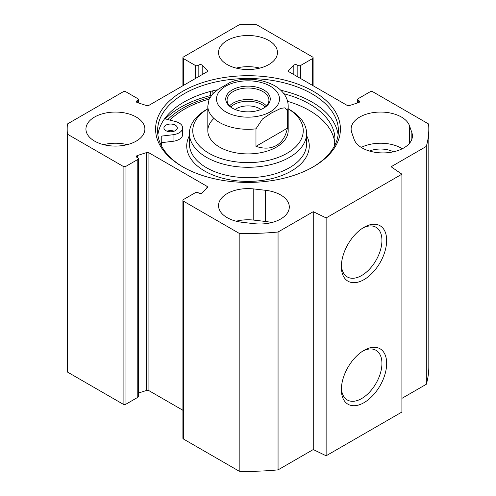 <?xml version="1.0" encoding="UTF-8"?>
<svg xmlns="http://www.w3.org/2000/svg" width="496" height="496" viewBox="0 0 496 496"><rect width="100%" height="100%" fill="white"/><g stroke="black" fill="none" stroke-linecap="round" stroke-linejoin="round"><path stroke-width="0.74" d="M393.409 151.813A19.418 11.21 0 0 0 369.495 151.038M354.063 139.24L351.701 132.407A29.469 17.013 180 0 1 351.125 129.072A29.469 17.013 180 0 1 377.692 112.139A29.469 17.013 180 0 1 409.485 125.736L411.854 132.568A29.469 17.013 180 0 1 412.424 135.904A29.469 17.013 180 0 1 385.863 152.836A29.469 17.013 180 0 1 354.063 139.24M402.306 148.738A29.469 17.013 0 0 0 361.249 147.405M271.659 222.574A29.469 17.013 0 0 0 265.62 221.476L253.778 220.106A29.469 17.013 0 0 0 236.183 221.204M253.778 188.939L265.62 190.309A29.469 17.013 180 0 1 289.304 206.987A29.469 17.013 180 0 1 254.057 223.671L242.222 222.301A29.469 17.013 180 0 1 218.531 205.623A29.469 17.013 180 0 1 253.778 188.939L253.778 220.106M183.477 85.393L183.477 58.602A2.009 1.159 180 0 1 182.894 57.784A2.009 1.159 180 0 1 183.477 56.959L239.184 24.8A180.817 104.396 180 0 1 256.816 24.8L312.523 56.959A2.009 1.159 180 0 1 313.106 57.784A2.009 1.159 180 0 1 312.523 58.602L312.523 85.393M183.477 58.602L195.319 65.435A2.009 1.159 0 0 0 198.158 65.435L199.001 64.951A2.009 1.159 180 0 1 202.176 65.205L207.247 70.482A2.009 1.159 180 0 1 207.502 71.046A2.009 1.159 180 0 1 206.913 71.864L148.918 105.35A2.009 1.159 180 0 1 146.518 105.543L137.386 102.616A2.009 1.159 180 0 1 136.357 101.599A2.009 1.159 180 0 1 136.946 100.781L137.783 100.297A2.009 1.159 0 0 0 138.372 99.473A2.009 1.159 0 0 0 137.783 98.654L125.947 91.822A2.009 1.159 180 0 0 123.101 91.822L67.4 123.981A180.817 104.396 180 0 0 67.183 129.072A180.817 104.396 180 0 0 67.4 134.162L123.101 166.321L123.101 404.178A2.009 1.159 0 0 0 125.947 404.178L125.947 166.321A2.009 1.159 180 0 1 123.101 166.321M125.947 166.321L137.783 159.483A2.009 1.159 0 0 0 138.372 158.664A2.009 1.159 0 0 0 137.783 157.846L136.946 157.362A2.009 1.159 180 0 1 136.357 156.538A2.009 1.159 180 0 1 137.386 155.527L146.518 152.594A2.009 1.159 180 0 1 148.918 152.793L206.913 186.273A2.009 1.159 180 0 1 207.502 187.097A2.009 1.159 180 0 1 207.247 187.655L202.176 192.932A2.009 1.159 180 0 1 199.001 193.186L198.158 192.702A2.009 1.159 0 0 0 195.319 192.702L183.477 199.541A2.009 1.159 180 0 0 182.894 200.359L182.894 438.216A2.009 1.159 0 0 0 183.477 439.041L239.184 471.2A180.817 104.396 0 0 0 278.058 469.873L313.261 449.55L326.132 455.787L401.903 412.04L401.903 174.183L326.132 217.924L313.261 211.687L278.058 232.01A180.817 104.396 180 0 1 239.184 233.337L183.477 201.178A2.009 1.159 180 0 1 182.894 200.359M312.523 58.602L300.681 65.435A2.009 1.159 0 0 1 297.842 65.435L296.999 64.951A2.009 1.159 180 0 0 293.824 65.205L288.753 70.482A2.009 1.159 180 0 0 288.498 71.046A2.009 1.159 180 0 0 289.087 71.864L347.082 105.35A2.009 1.159 180 0 0 349.482 105.543L358.614 102.616A2.009 1.159 180 0 0 359.643 101.599A2.009 1.159 180 0 0 359.054 100.781L358.217 100.297A2.009 1.159 0 0 1 357.628 99.473A2.009 1.159 0 0 1 358.217 98.654L370.053 91.822A2.009 1.159 180 0 1 372.899 91.822L428.6 123.981A180.817 104.396 180 0 1 428.817 129.072A180.817 104.396 180 0 1 426.3 146.425L391.102 166.749L401.903 174.183M182.652 91.338A92.417 53.357 0 0 0 182.652 166.799A92.417 53.357 0 0 0 313.348 166.799A92.417 53.357 0 0 0 313.348 91.338A92.417 53.357 0 0 0 182.652 91.338M94.569 141.1A29.469 17.013 180 0 1 85.938 129.072A29.469 17.013 180 0 1 115.407 112.059A29.469 17.013 180 0 1 144.875 129.072A29.469 17.013 180 0 1 126.685 144.789A29.469 17.013 180 0 1 94.569 141.1M227.162 64.548A29.469 17.013 180 0 1 218.531 52.52A29.469 17.013 180 0 1 248 35.507A29.469 17.013 180 0 1 277.469 52.52A29.469 17.013 180 0 1 259.278 68.237A29.469 17.013 180 0 1 227.162 64.548M183.365 167.208A90.408 52.198 180 0 1 157.592 130.708A90.408 52.198 180 0 1 184.072 93.8A90.408 52.198 180 0 1 282.596 82.485A90.408 52.198 180 0 1 338.408 130.708A90.408 52.198 180 0 1 312.635 167.208M157.871 134.813A90.408 52.198 180 0 1 184.072 102.002A90.408 52.198 180 0 1 217.589 89.757M280.81 90.272A90.408 52.198 180 0 1 338.129 134.813M165.317 118.897A95.096 54.901 180 0 1 180.755 107.198A95.096 54.901 180 0 1 210.589 95.542M401.903 398.369L426.3 384.282A180.817 104.396 0 0 0 428.817 366.928L428.817 129.072M182.894 410.266L148.918 390.65A2.009 1.159 0 0 0 146.518 390.457L138.372 393.074M138.372 158.664L138.372 396.527A2.009 1.159 180 0 1 137.783 397.346L125.947 404.178M67.183 129.072L67.183 366.928A180.817 104.396 0 0 0 67.4 372.019L123.101 404.178M167.791 119.542A92.392 53.345 180 0 1 182.671 108.302A92.392 53.345 180 0 1 209.951 97.414M362.799 351.087A28.681 16.56 -60 0 1 375.993 350.294A28.681 16.56 -60 0 1 375.993 383.414A28.681 16.56 -60 0 1 347.312 399.974A28.681 16.56 -60 0 1 341.403 388.151M341.366 389.577A32.029 18.495 120 0 0 364.021 402.653A32.029 18.495 120 0 0 386.669 363.419A32.029 18.495 120 0 0 364.021 350.343A32.029 18.495 120 0 0 341.366 389.577M326.132 455.787L326.132 217.924M341.366 266.544A32.029 18.495 120 0 0 364.021 279.62A32.029 18.495 120 0 0 386.669 240.393A32.029 18.495 120 0 0 364.021 227.311A32.029 18.495 120 0 0 341.366 266.544M362.799 228.055A28.681 16.56 -60 0 1 375.993 227.261A28.681 16.56 -60 0 1 375.993 260.381A28.681 16.56 -60 0 1 347.312 276.942A28.681 16.56 -60 0 1 341.403 265.118M127.224 144.652A29.469 17.013 0 0 0 103.59 144.652M259.817 68.101A29.469 17.013 0 0 0 236.183 68.101M67.4 372.019L67.4 134.162M426.3 384.282L426.3 146.425M313.261 449.55L313.261 211.687M278.058 469.873L278.058 232.01M239.184 471.2L239.184 233.337M288.182 108.816A55.248 31.899 180 0 1 286.688 153.481A55.248 31.899 180 0 1 209.312 153.481A55.248 31.899 180 0 1 207.818 108.816L206.565 109.523A58.596 33.833 0 0 0 189.404 133.443A58.596 33.833 0 0 0 248 167.276A58.596 33.833 0 0 0 306.596 133.443A58.596 33.833 0 0 0 289.435 109.523L288.182 108.798M213.937 118.408A40.182 23.2 0 0 0 219.585 147.114A40.182 23.2 0 0 0 276.415 147.114A40.182 23.2 0 0 0 287.382 126.108M210.589 91.394L210.75 96.187M165.875 130.646A6.696 3.869 180 0 1 163.916 127.912A6.696 3.869 180 0 1 168.051 124.341A6.696 3.869 180 0 1 175.348 125.178A6.696 3.869 180 0 1 177.308 127.912A6.696 3.869 180 0 1 173.172 131.483A6.696 3.869 180 0 1 165.875 130.646M174.152 131.192A6.696 3.869 0 0 0 167.065 131.192M283.91 93.744A86.949 50.201 180 0 1 334.949 139.457A86.949 50.201 180 0 1 334.019 146.773M161.981 146.773A86.949 50.201 180 0 1 161.051 139.457A86.949 50.201 180 0 1 161.243 136.14L161.243 142.699A86.949 50.201 0 0 0 161.237 142.743M334.763 142.743A86.949 50.201 0 0 0 287.581 101.327M161.243 136.14L173.061 134.726A12.053 6.963 0 0 0 182.664 127.912L182.664 134.472A12.053 6.963 180 0 1 173.061 141.286L161.243 142.699M182.664 127.912A12.053 6.963 0 0 0 175.565 121.57L164.629 118.718M211.873 91.066L213.466 93.105M209.12 99.113A90.074 52.006 0 0 0 184.307 109.25A90.074 52.006 0 0 0 169.917 120.094M265.193 106.981A19.815 11.439 0 0 0 248 101.227A19.815 11.439 0 0 0 230.807 106.981M232.742 108.357A20.925 12.084 180 0 1 227.075 100.087A20.925 12.084 180 0 1 233.201 91.543A20.925 12.084 180 0 1 256.01 88.927A20.925 12.084 180 0 1 268.925 100.087A20.925 12.084 180 0 1 263.258 108.357M235.116 109.48A16.467 9.505 180 0 1 260.884 109.48M287.382 110.707L287.382 128.204C285.727 136.35 282.069 142.11 276.415 145.477C270.673 148.688 263.86 148.98 255.973 146.339L255.973 128.842L262.514 118.947L271.678 112.859L280.841 108.364L285.026 107.812L287.382 110.707A40.182 23.2 180 0 0 288.182 106.107C288.139 102.064 286.979 98.32 284.698 94.866C281.871 90.694 277.927 87.327 272.881 84.773C261.324 79.255 248.694 77.866 234.992 80.606L230.212 82.373L218.438 89.168L212.734 93.825L209.089 99.188M287.382 128.204L255.973 146.339M232.252 89.906A22.27 12.859 0 0 0 232.252 108.085A22.27 12.859 0 0 0 263.748 108.085A22.27 12.859 0 0 0 263.748 89.906A22.27 12.859 0 0 0 232.252 89.906M411.854 139.24L411.854 132.568M409.485 125.736L409.485 143.313M265.62 221.476L265.62 190.309M300.681 65.435L300.681 78.56M195.319 65.435L195.319 78.56M359.054 100.781L359.054 102.418M358.217 100.297L358.217 102.74M297.842 65.435L297.842 76.917M296.999 64.951L296.999 76.434M293.824 65.205L293.824 74.598M288.753 70.482L288.753 71.61M207.247 70.482L207.247 71.61M202.176 65.205L202.176 74.598M199.001 64.951L199.001 76.434M198.158 65.435L198.158 76.917M137.783 100.297L137.783 102.74M136.946 100.781L136.946 102.418M137.783 159.483L137.783 397.346M183.477 439.041L183.477 201.178M206.913 186.273L206.913 188.009M148.918 152.793L148.918 390.65M146.518 152.594L146.518 390.457M137.386 155.527L137.386 157.616M173.061 134.726L173.061 141.286M189.404 135.675A61.275 35.377 0 0 0 248 181.4A61.275 35.377 0 0 0 306.596 135.675M189.404 133.443L189.404 143.834A58.596 33.833 0 0 0 248 177.667A58.596 33.833 0 0 0 306.596 143.834L306.596 133.443M266.408 105.84A20.925 12.084 0 0 0 233.201 103.044A20.925 12.084 0 0 0 229.592 105.84M255.973 128.842A40.182 23.2 180 0 1 207.818 106.107L207.818 130.708M270.258 111.848A31.477 18.172 180 0 1 217.595 103.701A31.477 18.172 180 0 1 256.147 81.443A31.477 18.172 180 0 1 270.258 111.848M313.106 57.784L313.106 85.734M182.894 85.734L182.894 57.784M357.628 99.473L357.628 102.926M138.372 99.473L138.372 102.926M207.818 108.798L206.565 109.523M288.182 106.107L288.182 130.708M209.095 99.181L207.818 106.107"/></g></svg>
